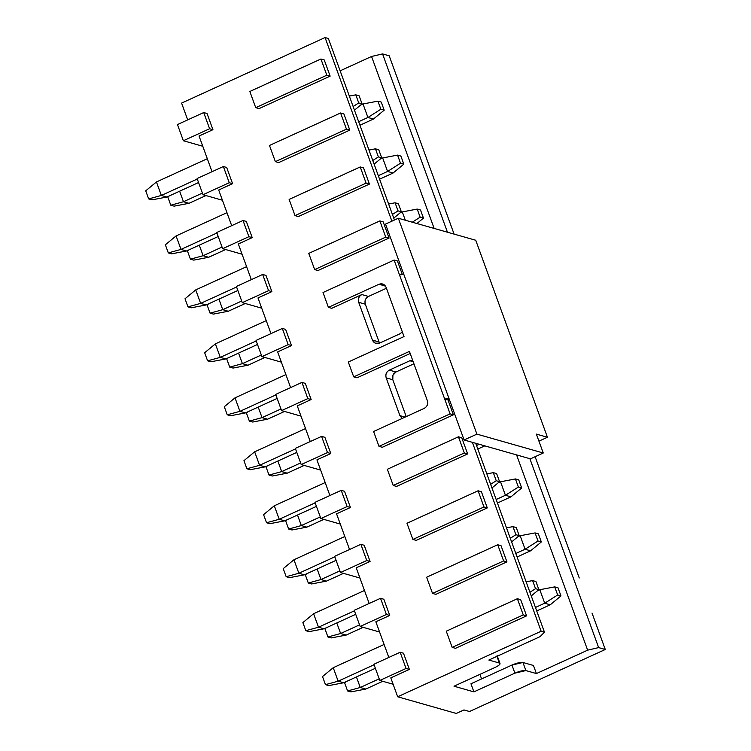 <?xml version="1.0" encoding="UTF-8"?>
<svg xmlns="http://www.w3.org/2000/svg" width="751" height="751" viewBox="0 0 751 751"><rect width="100%" height="100%" fill="white"/><g stroke="black" fill="none" stroke-linecap="round" stroke-linejoin="round"><path stroke-width="1.13" d="M385.516 224.089L464.09 439.973L476.904 434.125L398.33 218.241L385.516 224.089L398.33 218.241L476.904 434.125L543.255 453.003L536.374 434.106L547.432 437.26L475.74 240.264L398.33 218.241L475.74 240.264L547.432 437.26L538.936 441.137L547.432 437.26L536.374 434.106L543.255 453.003L530.441 458.852L543.255 453.003L476.904 434.125L464.09 439.973L530.441 458.852L464.09 439.973L385.516 224.089M301.94 382.409L275.683 394.406L281.578 410.6L307.835 398.603L301.94 382.409L305.263 383.348L301.94 382.409L307.835 398.603L281.578 410.6L301.001 416.12L281.578 410.6L275.683 394.406L301.94 382.409M297.274 405.887L311.149 399.541L307.835 398.603L311.149 399.541L305.263 383.348L311.149 399.541L297.274 405.887L310.257 441.55L297.274 405.887M295.321 448.375L321.588 436.378L324.901 437.326L321.588 436.378L295.321 448.375L301.217 464.569L327.483 452.571L321.588 436.378L327.483 452.571L330.797 453.52L324.901 437.326L330.797 453.52L327.483 452.571L301.217 464.569L295.321 448.375M320.649 470.098L301.217 464.569L320.649 470.098M382.315 447.286L378.992 446.347L373.594 431.506L424.193 408.394L373.594 431.506L378.992 446.347L382.315 447.286L453.407 414.815L450.093 413.867L378.992 446.347L450.093 413.867L453.407 414.815L448 399.973L444.686 399.025L450.093 413.867L444.686 399.025L448 399.973L449.314 399.372L448 399.973L453.407 414.815L382.315 447.286M316.922 459.856L330.797 453.52L316.922 459.856L329.905 495.529L316.922 459.856M353.702 376.861L357.025 377.8L410.196 353.514L357.025 377.8L353.702 376.861L348.304 362.02L404.019 336.561L386.098 287.314L404.019 336.561L348.304 362.02L353.702 376.861L409.426 351.402L353.702 376.861M392.811 379.743L386.174 377.856L399.926 415.641L405.099 417.115L399.926 415.641L402.179 418.448L399.926 415.641L386.174 377.856L392.811 379.753C391.891 376.317 392.942 373.735 395.965 372.008L413.942 363.803L395.965 372.008L389.337 370.121L395.965 372.008L392.923 375.247L392.811 379.743L406.225 416.598L392.811 379.743M409.83 360.762L389.337 370.121C386.305 371.848 385.254 374.43 386.174 377.856C385.319 374.458 386.371 371.876 389.337 370.121L409.83 360.762L413.181 361.71L409.83 360.762L412.665 360.311L409.83 360.762M379.508 343.132L400.011 333.773L402.32 331.867L400.011 333.773L379.508 343.132C376.298 344.202 373.932 343.188 372.421 340.081L379.058 341.968L365.305 304.193L358.678 302.296L372.421 340.081L375.312 343.207L379.508 343.132M427.347 400.649L409.426 351.402L427.347 400.649C428.211 404.057 427.159 406.638 424.193 408.394C427.216 406.657 428.267 404.085 427.347 400.649M449.014 398.537L444.686 399.025L394.106 260.053L323.014 292.524L328.412 307.375L379.011 284.254C382.221 283.183 384.587 284.207 386.098 287.314L383.207 284.178L379.011 284.254L328.412 307.375L331.726 308.314L361.832 294.561L368.469 296.448L386.436 288.243L368.469 296.448L361.832 294.561C358.809 296.288 357.758 298.87 358.678 302.296L365.305 304.193C364.385 300.757 365.446 298.175 368.469 296.448C365.502 298.203 364.451 300.785 365.305 304.193L379.058 341.968L372.421 340.081L358.678 302.296C357.814 298.898 358.865 296.316 361.832 294.561L331.726 308.314L328.412 307.375L323.014 292.524L394.106 260.053L397.42 260.991L394.106 260.053L444.686 399.025L449.014 398.537M290.618 387.582L277.635 351.909L291.51 345.573L285.615 329.379L282.301 328.44L285.615 329.379L291.51 345.573L288.187 344.625L291.51 345.573L277.635 351.909L290.618 387.582M403.831 274.406L399.504 274.894L403.831 274.406M256.035 340.438L282.301 328.44L288.187 344.625L261.93 356.622L281.362 362.151L261.93 356.622L288.187 344.625L282.301 328.44L256.035 340.438L261.93 356.622L256.035 340.438M385.488 286.093L379.011 284.254L385.488 286.093M402.358 274.566L397.42 260.991L402.358 274.566M379.612 343.094L379.058 341.968L379.612 343.094M270.97 333.613L257.987 297.94L271.862 291.604L265.976 275.41L262.653 274.462L265.976 275.41L271.862 291.604L268.548 290.656L271.862 291.604L257.987 297.94L270.97 333.613M236.396 286.46L262.653 274.462L268.548 290.656L242.291 302.653L261.714 308.182L242.291 302.653L236.396 286.46L242.291 302.653L268.548 290.656L262.653 274.462L236.396 286.46M308.764 253.397L379.865 220.925L383.179 221.864L379.865 220.925L385.751 237.109L389.074 238.058L383.179 221.864L389.074 238.058L385.751 237.109L314.66 269.59L317.983 270.538L389.074 238.058L317.983 270.538L314.66 269.59L308.764 253.397L314.66 269.59L385.751 237.109L379.865 220.925L308.764 253.397M251.322 279.644L238.339 243.972L251.322 279.644M391.891 221.179L325.061 37.55L181.592 103.094L187.694 119.869L181.592 103.094L325.061 37.55L328.375 38.498L325.061 37.55L391.891 221.179M207.041 113.495L212.937 129.688L199.053 136.025L212.035 171.697L199.053 136.025L212.937 129.688L207.041 113.495L203.718 112.556L207.041 113.495M226.68 167.464L232.575 183.657L218.701 190.003L231.684 225.666L218.701 190.003L232.575 183.657L226.68 167.464L223.366 166.525L226.68 167.464M246.328 221.442L252.223 237.626L238.339 243.972L252.223 237.626L246.328 221.442L243.014 220.494L246.328 221.442M344.549 491.295L350.445 507.488L336.561 513.825L349.544 549.497L336.561 513.825L350.445 507.488L344.549 491.295L341.226 490.347L344.549 491.295M364.188 545.264L370.083 561.457L356.209 567.794L369.192 603.466L356.209 567.794L370.083 561.457L364.188 545.264L360.874 544.325L364.188 545.264M383.836 599.242L389.731 615.426L375.847 621.772L388.83 657.444L375.847 621.772L389.731 615.426L383.836 599.242L380.513 598.294L383.836 599.242M403.475 653.21L409.37 669.404L390.802 677.881L397.673 696.778L541.142 631.234L472.388 442.339L541.142 631.234L397.673 696.778L456.279 713.45L463.968 709.939L469.497 711.516L605.278 649.484L598.641 647.597L587.639 650.159L536.402 673.572L525.897 670.577C523.409 670.23 519.739 671.094 514.895 673.149L473.9 691.878L453.998 686.207L494.993 667.489L453.998 686.207L473.9 691.878L514.895 673.149L511.947 665.048L470.961 683.776L473.9 691.878L470.961 683.776L511.947 665.048C516.791 662.992 520.462 662.138 522.949 662.485L533.454 665.47L536.402 673.572L587.639 650.159L516.575 454.909L587.639 650.159L598.641 647.597L605.278 649.484L469.497 711.516L463.968 709.939L456.279 713.45L397.673 696.778L390.802 677.881L409.37 669.404L403.475 653.21L400.161 652.262L403.475 653.21M363.531 167.895L369.426 184.089L298.335 216.56L369.426 184.089L363.531 167.895L360.217 166.947L363.531 167.895M343.892 113.927L349.788 130.111L278.687 162.591L349.788 130.111L343.892 113.927L340.579 112.979L343.892 113.927M324.244 59.949L330.14 76.142L259.048 108.623L330.14 76.142L324.244 59.949L320.93 59.01L326.826 75.203L330.14 76.142L326.826 75.203L255.734 107.675L259.048 108.623L255.734 107.675L249.839 91.481L320.93 59.01L324.244 59.949M461.752 437.749L467.648 453.942L396.556 486.423L467.648 453.942L461.752 437.749L458.439 436.81L464.334 452.994L467.648 453.942L464.334 452.994L393.233 485.475L396.556 486.423L393.233 485.475L387.347 469.281L458.439 436.81L461.752 437.749M481.4 491.717L487.296 507.911L416.195 540.391L487.296 507.911L481.4 491.717L478.077 490.778L483.973 506.972L487.296 507.911L483.973 506.972L412.881 539.443L416.195 540.391L412.881 539.443L406.986 523.259L478.077 490.778L481.4 491.717M520.687 599.664L526.582 615.858L455.491 648.329L526.582 615.858L520.687 599.664L517.373 598.716L523.259 614.909L526.582 615.858L523.259 614.909L452.168 647.39L455.491 648.329L452.168 647.39L446.272 631.197L517.373 598.716L520.687 599.664M501.039 545.695L506.934 561.879L435.843 594.36L506.934 561.879L501.039 545.695L497.725 544.747L503.621 560.941L506.934 561.879L503.621 560.941L432.529 593.421L435.843 594.36L432.529 593.421L426.634 577.228L497.725 544.747L501.039 545.695M434.144 228.426L371.557 56.475L340.147 70.829L371.557 56.475L382.559 53.912L389.196 55.799L382.559 53.912L371.557 56.475L434.144 228.426M540.091 636.632L488.854 660.045L540.091 636.632L544.456 632.182L541.142 631.234L544.456 632.182L475.702 443.278L544.456 632.182L540.091 636.632M499.359 663.03C500.964 663.8 499.509 665.283 494.993 667.489C499.415 665.311 500.87 663.818 499.359 663.03L488.854 660.045L499.359 663.03L496.927 656.355L500.006 663.508L497.068 655.407M479.927 674.37L481.579 678.923L479.927 674.37M394.444 220.015L328.375 38.498L394.444 220.015M177.461 124.553L203.718 112.556L209.613 128.74L212.937 129.688L209.613 128.74L183.357 140.737L202.779 146.267L183.357 140.737L209.613 128.74L203.718 112.556L177.461 124.553L183.357 140.737L177.461 124.553M197.109 178.522L223.366 166.525L229.262 182.718L232.575 183.657L229.262 182.718L202.995 194.716L222.427 200.235L202.995 194.716L197.109 178.522L202.995 194.716L229.262 182.718L223.366 166.525L197.109 178.522M216.748 232.491L243.014 220.494L248.9 236.687L252.223 237.626L248.9 236.687L222.643 248.684L242.066 254.214L222.643 248.684L216.748 232.491L222.643 248.684L248.9 236.687L243.014 220.494L216.748 232.491M289.126 199.428L360.217 166.947L366.113 183.141L369.426 184.089L366.113 183.141L295.021 215.621L298.335 216.56L295.021 215.621L289.126 199.428L295.021 215.621L366.113 183.141L360.217 166.947L289.126 199.428M269.478 145.459L340.579 112.979L346.464 129.172L349.788 130.111L346.464 129.172L275.373 161.643L278.687 162.591L275.373 161.643L269.478 145.459L275.373 161.643L346.464 129.172L340.579 112.979L269.478 145.459M334.617 556.322L360.874 544.325L366.77 560.518L370.083 561.457L366.77 560.518L340.503 572.506L359.936 578.035L340.503 572.506L366.77 560.518L360.874 544.325L334.617 556.322L340.503 572.506L334.617 556.322M354.256 610.291L380.513 598.294L386.408 614.487L389.731 615.426L386.408 614.487L360.151 626.484L379.574 632.004L360.151 626.484L386.408 614.487L380.513 598.294L354.256 610.291L360.151 626.484L354.256 610.291M373.904 664.26L400.161 652.262L406.056 668.456L409.37 669.404L406.056 668.456L379.799 680.453L393.111 684.245L379.799 680.453L406.056 668.456L400.161 652.262L373.904 664.26L379.799 680.453L373.904 664.26M314.969 502.344L341.226 490.347L347.122 506.54L350.445 507.488L347.122 506.54L320.865 518.537L340.287 524.067L320.865 518.537L347.122 506.54L341.226 490.347L314.969 502.344L320.865 518.537L314.969 502.344M447.455 232.219L382.559 53.912L447.455 232.219M454.092 234.105L389.196 55.799L454.092 234.105M522.949 662.485L525.897 670.577L536.402 673.572L533.454 665.47L522.949 662.485L511.947 665.048L514.895 673.149L525.897 670.577L522.949 662.485M579.256 577.97L535.116 456.721L579.256 577.97M592.023 613.051L605.278 649.484L592.023 613.051M529.887 458.692L598.641 647.597L529.887 458.692M326.826 75.203L320.93 59.01L249.839 91.481L255.734 107.675L326.826 75.203M387.347 469.281L393.233 485.475L464.334 452.994L458.439 436.81L387.347 469.281M406.986 523.259L412.881 539.443L483.973 506.972L478.077 490.778L406.986 523.259M446.272 631.197L452.168 647.39L523.259 614.909L517.373 598.716L446.272 631.197M426.634 577.228L432.529 593.421L503.621 560.941L497.725 544.747L426.634 577.228M258.203 407.08L262.043 417.622L280.987 408.976L262.043 417.622L267.572 419.199L284.554 411.445L267.572 419.199L262.043 417.622L258.203 407.08M235.016 397.842L239.926 411.332L275.87 394.913L239.926 411.332L245.455 412.909L277.147 398.424L245.455 412.909L239.926 411.332L235.016 397.842L285.887 374.599L235.016 397.842L224.296 406.704L227.243 414.796L239.926 411.332L227.243 414.796L230.557 415.744L245.455 412.909L230.557 415.744L227.243 414.796L224.296 406.704L235.016 397.842M476.528 445.531L479.251 444.292L476.528 445.531M484.78 445.859L477.805 449.051L484.78 445.859M539.809 589.723L537.434 590.812L539.809 589.723L544.719 603.213L539.809 589.723L554.707 586.878L539.809 589.723M535.454 607.446L544.719 603.213L535.454 607.446M550.248 604.79L536.74 610.957L550.248 604.79L544.719 603.213L557.655 594.98L554.707 586.878L558.031 587.826L560.978 595.918L550.248 604.79L560.978 595.918L557.655 594.98L544.719 603.213L550.248 604.79M500.523 481.776L498.148 482.865L500.523 481.776L505.432 495.275L500.523 481.776L515.421 478.941L500.523 481.776M496.167 499.499L505.432 495.275L496.167 499.499M510.962 496.843L497.453 503.02L510.962 496.843L505.432 495.275L518.368 487.033L515.421 478.941L518.744 479.88L521.682 487.981L510.962 496.843L521.682 487.981L518.368 487.033L505.432 495.275L510.962 496.843M520.171 535.745L517.786 536.834L520.171 535.745L525.08 549.244L520.171 535.745L535.069 532.91L520.171 535.745M515.815 553.478L525.08 549.244L515.815 553.478M530.61 550.812L517.092 556.989L530.61 550.812L525.08 549.244L538.016 541.002L535.069 532.91L538.383 533.858L541.33 541.95L530.61 550.812L541.33 541.95L538.016 541.002L525.08 549.244L530.61 550.812M402.301 211.923L399.926 213.012L402.301 211.923L405.333 220.231L402.301 211.923L417.199 209.078L402.301 211.923M393.102 173.012L379.584 179.189L393.102 173.012L387.572 171.444L378.307 175.678L387.572 171.444L382.663 157.954L380.278 159.034L382.663 157.954L387.572 171.444L393.102 173.012L403.822 164.15L393.102 173.012M360.64 105.065L363.015 103.976L360.64 105.065M373.454 119.043L359.945 125.22L373.454 119.043L367.924 117.475L358.659 121.709L367.924 117.475L363.015 103.976L377.913 101.141L381.236 102.08L384.183 110.181L373.454 119.043L384.183 110.181L380.86 109.233L367.924 117.475L373.454 119.043M254.664 451.811L259.574 465.301L295.509 448.882L259.574 465.301L265.103 466.878L296.795 452.402L265.103 466.878L259.574 465.301L254.664 451.811L305.535 428.568L254.664 451.811L243.944 460.673L246.891 468.774L259.574 465.301L246.891 468.774L250.205 469.713L265.103 466.878L250.205 469.713L246.891 468.774L243.944 460.673L254.664 451.811M277.851 461.048L281.691 471.6L300.625 462.945L281.691 471.6L287.22 473.168L304.193 465.413L287.22 473.168L281.691 471.6L277.851 461.048M247.839 411.82L246.412 412.994L249.36 421.095L262.043 417.622L249.36 421.095L252.674 422.034L267.572 419.199L252.674 422.034L249.36 421.095L246.412 412.994L247.839 411.82M529.934 592.257L535.538 588.681L532.59 580.589L526.132 581.818L532.59 580.589L535.914 581.537L538.861 589.629L531.257 595.909L538.861 589.629L535.538 588.681L529.934 592.257M490.638 484.32L496.251 480.743L493.304 472.651L486.845 473.881L493.304 472.651L496.627 473.59L499.565 481.682L491.971 487.972L499.565 481.682L496.251 480.743L490.638 484.32M510.286 538.289L515.899 534.712L512.952 526.62L506.484 527.85L512.952 526.62L516.266 527.559L519.213 535.66L511.619 541.94L519.213 535.66L515.899 534.712L510.286 538.289M420.522 210.027L423.47 218.119L416.927 223.526L423.47 218.119L420.147 217.18L412.261 222.202L420.147 217.18L417.199 209.078L420.522 210.027L417.199 209.078L420.147 217.18L423.47 218.119L420.522 210.027M398.405 203.737L401.353 211.829L393.749 218.109L401.353 211.829L398.03 210.89L392.426 214.457L398.03 210.89L395.082 202.789L388.624 204.019L395.082 202.789L398.405 203.737L395.082 202.789L398.03 210.89L401.353 211.829L398.405 203.737M400.874 156.058L403.822 164.15L400.508 163.211L387.572 171.444L400.508 163.211L397.561 155.11L382.663 157.954L397.561 155.11L400.874 156.058L397.561 155.11L400.508 163.211L403.822 164.15L400.874 156.058M378.757 149.759L381.705 157.86L374.111 164.14L381.705 157.86L378.391 156.912L372.778 160.489L378.391 156.912L375.444 148.82L368.976 150.05L375.444 148.82L378.757 149.759L375.444 148.82L378.391 156.912L381.705 157.86L378.757 149.759M354.463 110.172L362.066 103.891L358.743 102.943L353.13 106.52L358.743 102.943L355.796 94.851L349.337 96.081L355.796 94.851L359.119 95.79L362.066 103.891L354.463 110.172M367.924 117.475L380.86 109.233L377.913 101.141L363.015 103.976L367.924 117.475M267.487 465.789L266.061 466.972L268.999 475.064L281.691 471.6L268.999 475.064L272.322 476.012L287.22 473.168L272.322 476.012L268.999 475.064L266.061 466.972L267.487 465.789M558.031 587.826L554.707 586.878L557.655 594.98L560.978 595.918L558.031 587.826M535.914 581.537L532.59 580.589L535.538 588.681L538.861 589.629L535.914 581.537M496.627 473.59L493.304 472.651L496.251 480.743L499.565 481.682L496.627 473.59M518.744 479.88L515.421 478.941L518.368 487.033L521.682 487.981L518.744 479.88M538.383 533.858L535.069 532.91L538.016 541.002L541.33 541.95L538.383 533.858M516.266 527.559L512.952 526.62L515.899 534.712L519.213 535.66L516.266 527.559M359.119 95.79L355.796 94.851L358.743 102.943L362.066 103.891L359.119 95.79M381.236 102.08L377.913 101.141L380.86 109.233L384.183 110.181L381.236 102.08M179.63 191.195L183.469 201.737L202.404 193.091L183.469 201.737L188.999 203.314L205.971 195.56L188.999 203.314L183.469 201.737L179.63 191.195M156.443 181.958L161.352 195.448L197.288 179.029L161.352 195.448L166.882 197.025L198.574 182.54L166.882 197.025L161.352 195.448L156.443 181.958L207.314 158.714L156.443 181.958L145.722 190.82L148.67 198.912L161.352 195.448L148.67 198.912L151.984 199.86L166.882 197.025L151.984 199.86L148.67 198.912L145.722 190.82L156.443 181.958M218.212 236.518L186.53 250.994L218.212 236.518M176.081 235.927L226.962 212.683L176.081 235.927L181 249.416L216.936 232.998L181 249.416L186.53 250.994L171.632 253.829L186.53 250.994L181 249.416L176.081 235.927L165.361 244.788L176.081 235.927M225.619 249.529L208.647 257.283L225.619 249.529M199.278 245.164L203.117 255.706L222.052 247.06L203.117 255.706L208.647 257.283L193.749 260.118L208.647 257.283L203.117 255.706L199.278 245.164M218.916 299.142L222.756 309.684L241.7 301.029L222.756 309.684L228.285 311.252L245.258 303.498L228.285 311.252L222.756 309.684L218.916 299.142M195.729 289.895L200.639 303.385L236.584 286.976L200.639 303.385L206.168 304.962L237.86 290.487L206.168 304.962L200.639 303.385L195.729 289.895L246.6 266.661L195.729 289.895L185.009 298.767L187.957 306.859L200.639 303.385L187.957 306.859L191.27 307.797L206.168 304.962L191.27 307.797L187.957 306.859L185.009 298.767L195.729 289.895M215.377 343.864L220.287 357.363L256.222 340.945L220.287 357.363L225.816 358.931L257.499 344.456L225.816 358.931L220.287 357.363L215.377 343.864L266.248 320.63L215.377 343.864L204.657 352.735L207.595 360.827L220.287 357.363L207.595 360.827L210.918 361.775L225.816 358.931L210.918 361.775L207.595 360.827L204.657 352.735L215.377 343.864M238.565 353.111L242.404 363.653L261.339 354.998L242.404 363.653L247.933 365.23L264.906 357.476L247.933 365.23L242.404 363.653L238.565 353.111M316.434 506.371L284.742 520.847L316.434 506.371M274.303 505.78L325.174 482.546L274.303 505.78L279.212 519.279L315.157 502.86L279.212 519.279L284.742 520.847L269.844 523.691L284.742 520.847L279.212 519.279L274.303 505.78L263.582 514.651L274.303 505.78M323.841 519.382L306.859 527.136L323.841 519.382M297.499 515.026L301.329 525.569L320.273 516.913L301.329 525.569L306.859 527.136L291.961 529.981L306.859 527.136L301.329 525.569L297.499 515.026M317.138 568.995L320.977 579.537L339.912 570.882L320.977 579.537L326.507 581.114L343.479 573.36L326.507 581.114L320.977 579.537L317.138 568.995M293.951 559.758L298.86 573.248L334.796 556.829L298.86 573.248L304.39 574.815L336.082 560.34L304.39 574.815L298.86 573.248L293.951 559.758L344.822 536.514L293.951 559.758L283.23 568.62L286.178 576.712L298.86 573.248L286.178 576.712L289.492 577.66L304.39 574.815L289.492 577.66L286.178 576.712L283.23 568.62L293.951 559.758M336.786 622.964L340.625 633.506L359.56 624.86L340.625 633.506L346.155 635.083L363.127 627.329L346.155 635.083L340.625 633.506L336.786 622.964M313.589 613.727L318.508 627.216L354.444 610.798L318.508 627.216L324.038 628.794L355.721 614.318L324.038 628.794L318.508 627.216L313.589 613.727L364.46 590.483L313.589 613.727L302.869 622.588L305.817 630.69L318.508 627.216L305.817 630.69L309.14 631.629L324.038 628.794L309.14 631.629L305.817 630.69L302.869 622.588L313.589 613.727M333.237 667.695L338.147 681.185L374.082 664.766L338.147 681.185L343.676 682.762L375.369 668.287L343.676 682.762L338.147 681.185L333.237 667.695L384.108 644.452L333.237 667.695L322.517 676.557L325.465 684.659L338.147 681.185L325.465 684.659L328.778 685.597L343.676 682.762L328.778 685.597L325.465 684.659L322.517 676.557L333.237 667.695M356.425 676.933L360.264 687.484L379.208 678.829L360.264 687.484L365.793 689.052L382.766 681.298L365.793 689.052L360.264 687.484L356.425 676.933M169.266 195.936L167.839 197.109L170.787 205.211L183.469 201.737L170.787 205.211L174.101 206.149L188.999 203.314L174.101 206.149L170.787 205.211L167.839 197.109L169.266 195.936M165.361 244.788L168.308 252.89L181 249.416L168.308 252.89L171.632 253.829L168.308 252.89L165.361 244.788M187.478 251.087L188.905 249.905L187.478 251.087L190.425 259.179L203.117 255.706L190.425 259.179L193.749 260.118L190.425 259.179L187.478 251.087M208.553 303.873L207.126 305.056L210.073 313.148L222.756 309.684L210.073 313.148L213.387 314.096L228.285 311.252L213.387 314.096L210.073 313.148L207.126 305.056L208.553 303.873M228.191 357.842L226.764 359.025L229.712 367.117L242.404 363.653L229.712 367.117L233.035 368.065L247.933 365.23L233.035 368.065L229.712 367.117L226.764 359.025L228.191 357.842M263.582 514.651L266.53 522.743L279.212 519.279L266.53 522.743L269.844 523.691L266.53 522.743L263.582 514.651M285.699 520.941L287.126 519.758L285.699 520.941L288.647 529.033L301.329 525.569L288.647 529.033L291.961 529.981L288.647 529.033L285.699 520.941M306.774 573.736L305.347 574.909L308.295 583.011L320.977 579.537L308.295 583.011L311.609 583.949L326.507 581.114L311.609 583.949L308.295 583.011L305.347 574.909L306.774 573.736M326.413 627.705L324.986 628.878L327.934 636.979L340.625 633.506L327.934 636.979L331.257 637.918L346.155 635.083L331.257 637.918L327.934 636.979L324.986 628.878L326.413 627.705M346.061 681.673L344.634 682.856L347.582 690.948L360.264 687.484L347.582 690.948L350.895 691.896L365.793 689.052L350.895 691.896L347.582 690.948L344.634 682.856L346.061 681.673"/></g></svg>
